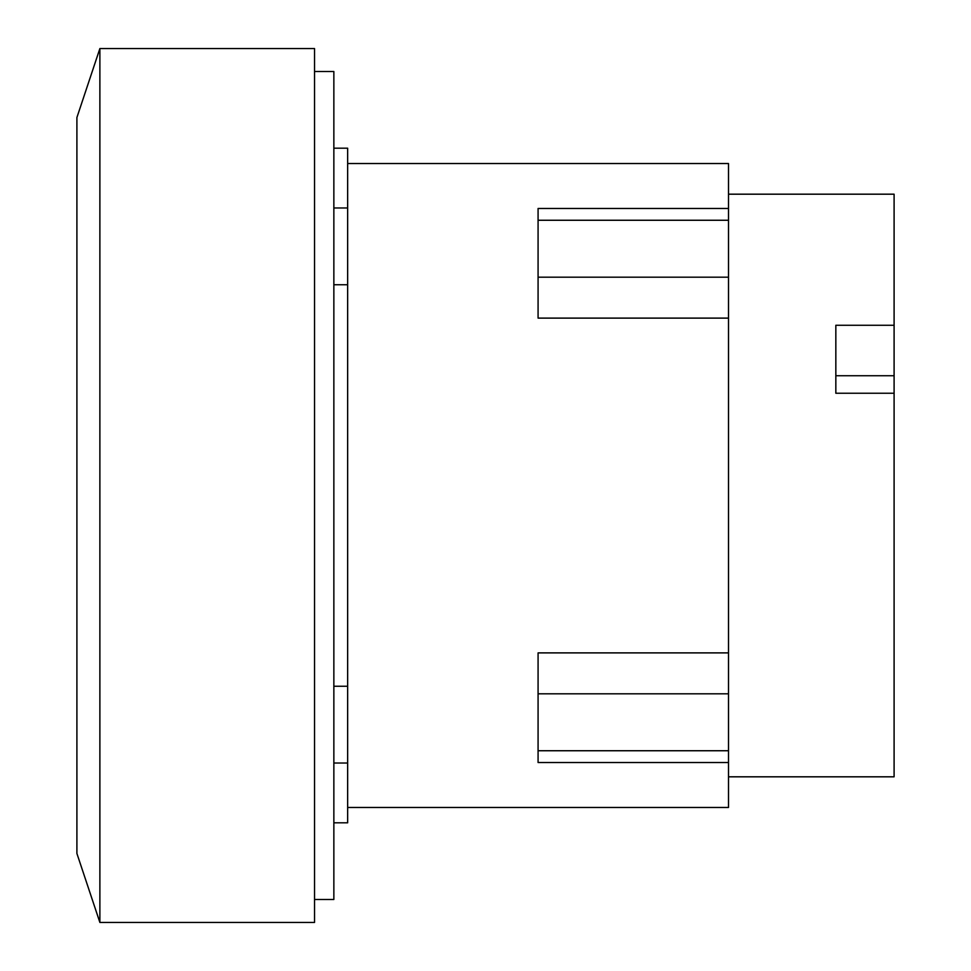 <?xml version="1.0" encoding="UTF-8"?>
<svg xmlns="http://www.w3.org/2000/svg" width="971" height="971" viewBox="0 0 971 971"><rect width="100%" height="100%" fill="white"/><g stroke="black" fill="none" stroke-linecap="round" stroke-linejoin="round"><path stroke-width="1.46" d="M835.837 375.741L894.097 375.741L894.097 393.243L835.837 393.243L835.837 325.273L894.097 325.273L894.097 375.741M728.505 194.188L894.097 194.188L894.097 325.273M894.097 393.243L894.097 776.812L728.505 776.812M728.505 652.888L538.08 652.888L538.08 762.526L728.505 762.526L728.505 318.112L538.08 318.112L538.08 208.474L728.505 208.474L728.505 163.529L347.654 163.529M728.505 318.112L728.505 208.474M347.654 807.471L728.505 807.471L728.505 762.526M99.879 48.55L76.903 117.527L76.903 853.473L99.879 922.45L314.531 922.45L314.531 48.55L99.879 48.55L99.879 922.45M333.854 822.813L347.654 822.813L347.654 148.187L333.854 148.187M347.654 284.746L333.854 284.746M333.854 686.254L347.654 686.254M314.531 899.474L333.854 899.474L333.854 71.526L314.531 71.526M728.505 750.741L538.08 750.741M728.505 693.816L538.08 693.816M728.505 277.184L538.08 277.184M728.505 220.259L538.08 220.259M347.654 207.976L333.854 207.976M347.654 763.024L333.854 763.024"/></g></svg>
